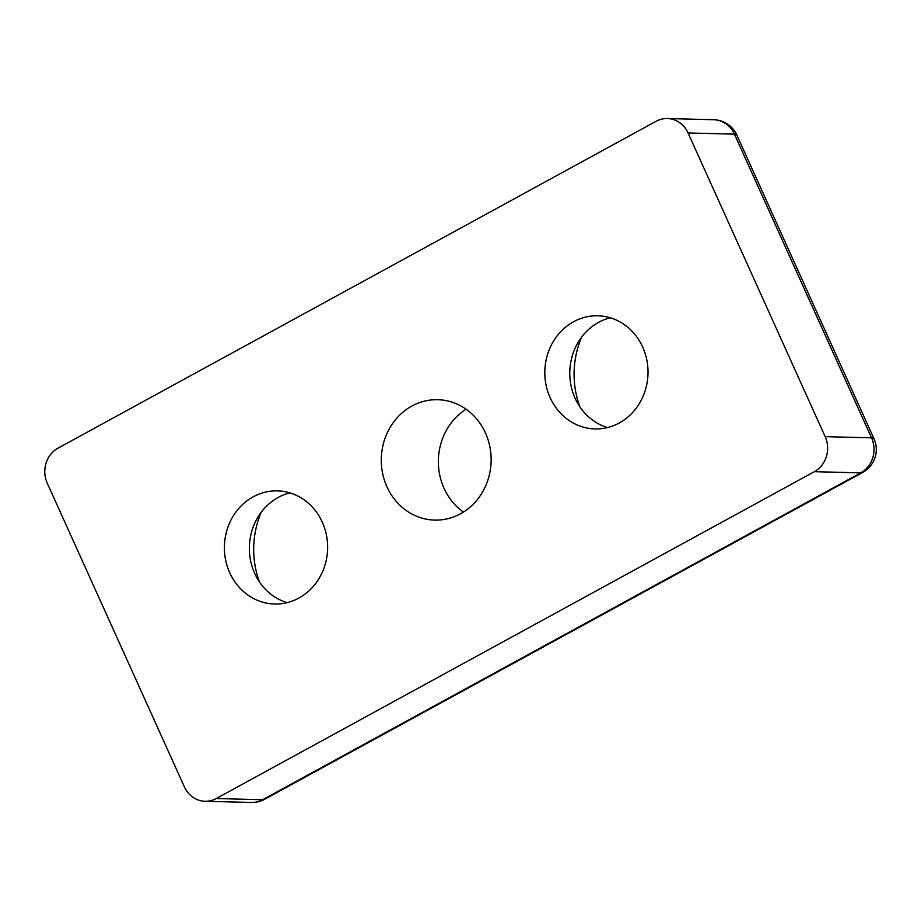 <?xml version="1.0" encoding="UTF-8"?>
<svg xmlns="http://www.w3.org/2000/svg" width="921" height="921" viewBox="0 0 921 921"><rect width="100%" height="100%" fill="white"/><g stroke="black" fill="none" stroke-linecap="round" stroke-linejoin="round"><path stroke-width="1.38" d="M656.143 121.273A26.11 23.819 91.5 0 1 667.368 118.533A26.11 23.819 91.5 0 1 688.056 132.958L825.17 436.646A26.11 23.819 91.5 0 1 814.36 471.679L216.274 798.53A26.11 23.819 91.5 0 1 205.061 801.27A26.11 23.819 91.5 0 1 184.373 786.845L47.247 483.157A26.11 23.819 91.5 0 1 58.069 448.124L656.143 121.273M261.265 512.157A87.058 79.402 -88.5 0 0 259.469 581.934M581.669 337.063A87.058 79.402 -88.5 0 0 579.873 406.84M466.072 409.212A60.222 54.926 -88.5 0 0 444.037 488.291A60.222 54.926 -88.5 0 0 463.424 512.064M386.958 486.818A60.222 54.926 91.5 0 1 437.763 399.702A60.222 54.926 91.5 0 1 491.123 461.317A60.222 54.926 91.5 0 1 434.654 520.1A60.222 54.926 91.5 0 1 386.958 486.818M607.48 427.563A56.584 51.611 91.5 0 1 575.107 398.286A56.584 51.611 91.5 0 1 610.312 317.791M550.136 397.642A56.584 51.611 91.5 0 1 597.867 315.788A56.584 51.611 91.5 0 1 648.004 373.684A56.584 51.611 91.5 0 1 594.954 428.921A56.584 51.611 91.5 0 1 550.136 397.642M287.076 602.656A56.584 51.611 91.5 0 1 254.703 573.392A56.584 51.611 91.5 0 1 289.908 492.885M229.732 572.747A56.584 51.611 91.5 0 1 277.474 490.881A56.584 51.611 91.5 0 1 327.611 548.778A56.584 51.611 91.5 0 1 274.55 604.015A56.584 51.611 91.5 0 1 229.732 572.747M688.056 132.958L734.428 134.155A26.11 23.819 -88.5 0 0 713.74 119.73A26.11 26.11 0 0 1 736.869 135.088A26.11 5.008 155.7 0 0 734.428 134.155L871.542 437.843A26.11 5.008 -24.3 0 1 873.994 438.764L736.869 135.088M205.061 801.27L251.433 802.467A26.11 23.819 -88.5 0 0 262.646 799.727A26.11 9.463 61.3 0 0 264.626 799.278L862.712 472.427A26.11 9.463 -118.7 0 1 860.732 472.876A26.11 23.819 -88.5 0 0 871.542 437.843L825.17 436.646M814.36 471.679L860.732 472.876L262.646 799.727L216.274 798.53M667.368 118.533L713.74 119.73M862.712 472.427A26.11 26.11 0 0 0 873.994 438.764M251.433 802.467A26.11 26.11 0 0 0 264.626 799.278"/></g></svg>
